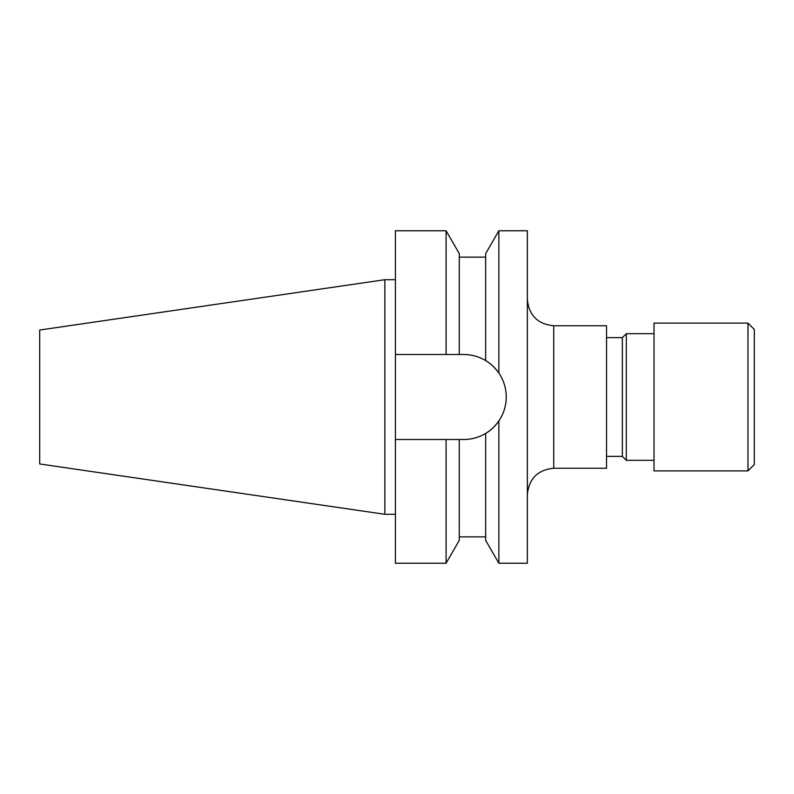 <?xml version="1.0" encoding="UTF-8"?>
<svg xmlns="http://www.w3.org/2000/svg" width="794" height="794" viewBox="0 0 794 794"><rect width="100%" height="100%" fill="white"/><g stroke="black" fill="none" stroke-linecap="round" stroke-linejoin="round"><path stroke-width="1.19" d="M747.968 470.892L754.3 464.55L754.3 329.45L747.968 323.108L654.028 323.108L654.028 470.892L747.968 470.892L747.968 323.108M654.028 460.331L626.317 460.331L626.317 333.669L622.357 337.629L606.527 337.629M626.317 460.331L622.357 456.371L622.357 337.629M553.746 468.252L606.527 468.252L606.527 325.748L553.746 325.748L553.746 468.252C537.717 469.81 528.923 478.613 527.355 494.642M498.86 563.244L485.67 540.396L485.67 433.405C490.374 430.755 494.771 426.606 498.86 420.939C503.724 413.724 506.185 405.744 506.244 397C506.185 388.266 503.724 380.286 498.86 373.061L498.86 230.756L527.355 230.756L527.355 563.244L498.86 563.244L498.86 420.939A42.489 42.489 0 0 1 485.67 433.405C478.921 437.415 471.616 439.449 463.765 439.489L459.279 439.489L459.279 540.396L446.079 563.244L446.079 439.489L459.279 439.489M39.7 463.964L39.7 330.036L384.862 279.706L384.862 514.294L39.7 463.964M498.86 373.061C494.801 367.423 490.394 363.265 485.67 360.595L485.67 253.604L498.86 230.756M506.244 397A42.489 42.489 0 0 0 485.67 360.595C478.99 356.595 471.686 354.571 463.765 354.511L459.279 354.511L459.279 253.604L446.079 230.756L395.412 230.756L395.412 354.511L446.079 354.511L446.079 230.756M459.279 354.511L446.079 354.511M446.079 563.244L395.412 563.244L395.412 439.489L446.079 439.489M395.412 439.489L395.412 354.511M553.746 325.748C537.717 324.19 528.923 315.387 527.355 299.358M622.357 456.371L606.527 456.371M395.412 514.294L384.862 514.294M485.67 536.863L459.279 536.863M485.67 257.137L459.279 257.137M395.412 279.706L384.862 279.706M654.028 333.669L626.317 333.669"/></g></svg>

